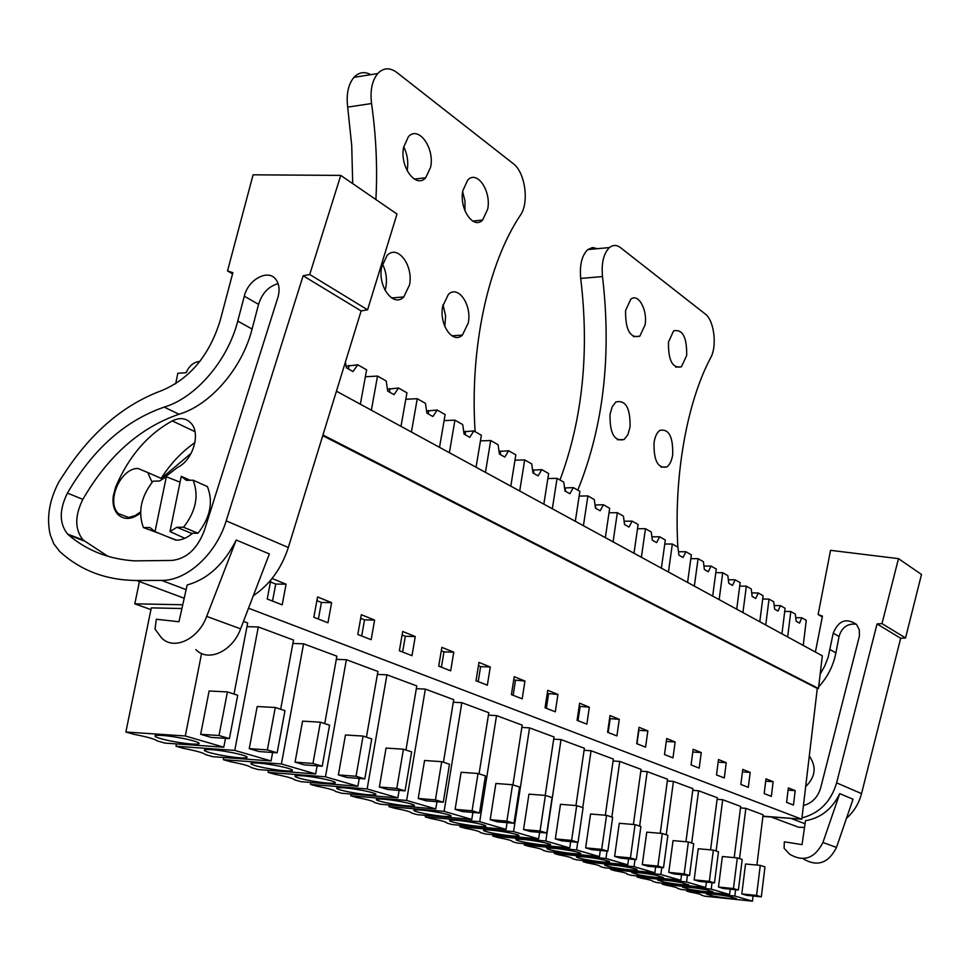 <?xml version="1.0" encoding="UTF-8"?>
<svg xmlns="http://www.w3.org/2000/svg" width="970" height="970" viewBox="0 0 970 970"><rect width="100%" height="100%" fill="white"/><g stroke="black" fill="none" stroke-linecap="round" stroke-linejoin="round"><path stroke-width="1.45" d="M762.941 816.146L801.814 819.213L817.298 688.433L818.462 688.482L822.33 655.817L336.432 391.189M808.143 648.093L803.233 645.414L806.264 620.315L801.826 617.793L795.752 617.672M818.462 688.482L322.949 434.984M817.298 688.433L322.743 435.688M801.814 819.213L248.526 608.214M795.182 790.647L788.343 787.87L786.597 802.36L793.46 805.052L795.182 790.647L788.064 790.15M415.257 636.575L402.695 631.482L399.373 650.749L411.995 655.684L415.257 636.575L405.327 636.284L402.089 634.986M357.809 634.477L371.158 639.691L374.614 620.085L361.325 614.701L357.809 634.477M639 727.306L636.696 743.663L645.584 747.143L647.851 730.895L639 727.306M672.986 757.873L675.144 741.965L666.681 738.534L664.498 754.551L672.986 757.873M579.611 703.226L577.077 720.322L586.85 724.154L589.348 707.166L579.611 703.226M616.908 735.915L619.284 719.316L610.009 715.545L607.596 732.265L616.908 735.915M742.753 769.38L740.85 784.439L748.306 787.361L750.186 772.399L742.753 769.38M766.009 778.825L764.19 793.581L771.344 796.382L773.138 781.711L766.009 778.825M699.188 768.131L701.249 752.55L693.15 749.276L691.064 764.954L699.188 768.131M718.479 759.546L716.49 774.909L724.275 777.952L726.239 762.687L718.479 759.546M490.274 666.996L478.974 662.413L476.015 680.746L487.352 685.196L490.274 666.996L480.611 666.632L478.44 665.76M438.719 666.147L450.674 670.828L453.754 652.192L441.859 647.354L438.719 666.147M557.944 694.435L547.723 690.288L545.055 707.785L555.313 711.798L557.944 694.435L547.238 693.477M511.408 694.617L522.187 698.837L524.952 681.061L514.221 676.708L511.408 694.617M313.831 617.247L327.957 622.788L331.619 602.649L317.566 596.95L313.831 617.247M270.836 579.987L267.223 598.999L282.197 604.868L286.089 584.195L272.061 578.496M182.748 604.759L134.818 603.825L150.944 609.609M740.486 807.925L745.845 808.337L763.111 814.764L756.903 865.058M336.311 659.357L346.387 659.721L377.912 671.458L366.442 737.176M292.904 643.462L303.586 643.801L336.881 656.193L324.744 723.608M584.073 750.319L591.069 750.756L613.355 759.049L605.328 815.236M613.076 760.989L619.757 761.426L641.061 769.355L633.386 824.476M521.848 727.439L529.559 727.876L554.028 736.97L545.201 795.412M553.7 739.14L561.036 739.589L584.376 748.27L575.962 805.561M692.75 790.332L698.582 790.756L717.315 797.728L710.573 849.853M717.109 799.304L722.698 799.729L740.68 806.422L734.205 857.613M640.806 771.198L647.184 771.635L667.578 779.225L660.23 833.303M667.336 780.971L673.435 781.396L692.968 788.671L685.935 841.766M416.336 688.688L425.345 689.1L453.717 699.661L443.435 762.238M377.391 674.405L386.921 674.805L416.797 685.923L405.957 750.04M488.419 715.157L496.531 715.581L522.199 725.136L512.936 784.863M453.293 702.256L461.841 702.68L488.807 712.707L479.059 773.83M246.962 626.656L258.311 626.96L293.534 640.054L280.669 709.252M125.87 732.023L185.306 735.987L223.791 747.191L164.888 743.093L157.176 740.91C155.042 739.104 147.27 736.897 133.848 734.29L125.87 732.023L151.308 607.875L181.911 608.517M234 694.059L247.665 622.995L243.458 621.43M139.438 581.563L134.818 603.825M199.832 361.446L198.947 361.507C193.406 362.319 189.126 366.054 186.082 372.735L177.837 373.256L175.667 383.756M402.623 652.01L405.327 636.284M374.614 620.085L364.526 619.854L360.695 618.302M361.677 635.98L364.526 619.854M647.851 730.895L638.575 730.289M636.975 743.772L638.854 730.398M675.144 741.965L666.281 741.456M589.348 707.166L579.151 706.342M578.011 720.686L580.084 706.718M619.284 719.316L609.56 718.6M608.178 732.508L610.154 718.831M750.186 772.399L742.438 771.89M773.138 781.711L765.718 781.202M701.249 752.55L692.786 752.041M726.239 762.687L718.139 762.178M478.198 681.607L480.611 666.632M453.754 652.192L443.957 651.864L441.277 650.785M441.411 667.202L443.957 651.864M546.365 708.294L548.547 694.011M524.952 681.061L513.712 679.97M513.142 695.284L515.434 680.661M331.619 602.649L321.409 602.467L316.887 600.648M318.378 619.03L321.409 602.467M286.089 584.195L275.747 584.073L270.472 581.939M272.521 601.073L275.747 584.073M686.542 891.03L734.836 896.037L752.453 901.166L704.644 896.171L701.213 895.08C701.637 894.498 697.976 893.503 690.228 892.073L686.542 891.03L686.675 890.072M734.836 896.037L735.624 889.745M739.528 858.62L745.845 808.337M752.453 901.166L753.084 895.989M761.329 896.838L746.597 895.322L741.807 893.916L745.542 864.003L760.274 865.373L764.978 866.913L761.329 896.838L756.588 895.431L760.274 865.373M268.132 772.375L325.459 776.8L357.882 786.246L301.1 781.723L294.589 779.868C293.449 778.449 286.865 776.594 274.874 774.278L268.132 772.375L268.508 770.338M325.459 776.8L346.387 659.721M357.882 786.246L359.239 778.449M364.781 778.886L347.175 777.528L338.372 774.933L345.453 734.981L363.071 736.072L371.728 738.897L364.781 778.886L356.038 776.279L363.071 736.072M223.355 759.668L281.409 763.972L315.674 773.951L258.178 769.549L251.303 767.597C249.86 766.057 242.924 764.093 230.472 761.692L223.355 759.668L223.779 757.497M281.409 763.972L303.586 643.801M315.674 773.951L317.142 765.839M322.21 766.215L304.362 764.894L295.062 762.153L302.567 721.146L320.415 722.189L329.57 725.172L322.21 766.215L312.958 763.463L320.415 722.189M524.285 845.015L576.592 849.95L599.411 856.595L547.65 851.636L543.018 850.326C543.297 849.49 538.653 848.168 529.05 846.373L524.285 845.015L524.491 843.706M576.592 849.95L577.708 842.287M582.776 807.598L591.069 750.756M599.411 856.595L600.284 850.472M607.838 851.187L591.846 849.684L585.65 847.865L590.56 814.012L606.553 815.333L612.652 817.322L607.838 851.187L601.691 849.356L606.553 815.333M554.355 853.539L605.959 858.498L627.76 864.852L576.689 859.881L572.251 858.62C572.676 857.844 568.226 856.571 558.902 854.837L554.355 853.539L554.537 852.303M605.959 858.498L607.014 851.102M611.852 817.067L619.757 761.426M627.76 864.852L628.584 858.911M636.296 859.65L620.533 858.147L614.616 856.401L619.284 823.287L635.059 824.621L640.891 826.513L636.296 859.65L630.427 857.904L635.059 824.621M459.853 826.743L513.579 831.593L538.641 838.892L485.473 834.006L480.405 832.575C480.368 831.593 475.264 830.15 465.079 828.222L459.853 826.743L460.095 825.276M513.579 831.593L529.559 727.876M538.641 838.892L539.623 832.381M546.789 833.024L530.335 831.545L523.533 829.544L528.953 794.151L545.395 795.424L552.1 797.607L546.789 833.024L540.035 831.011L545.395 795.424M492.821 836.091L545.831 840.99L569.742 847.95L517.277 843.027L512.427 841.657C512.572 840.747 507.698 839.365 497.816 837.51L492.821 836.091L493.039 834.709M545.831 840.99L561.036 739.589M569.742 847.95L570.663 841.645M578.035 842.324L561.812 840.832L555.325 838.917L560.478 804.312L576.701 805.621L583.079 807.695L578.035 842.324L571.597 840.408L576.701 805.621M636.987 876.977L686.566 881.972L705.699 887.55L656.617 882.542L652.786 881.415C653.331 880.772 649.403 879.669 640.988 878.117L636.987 876.977L637.132 875.91M686.566 881.972L687.451 875.279M691.695 843.051L698.582 790.756M705.699 887.55L706.403 882.094M714.478 882.906L699.346 881.39L694.156 879.863L698.23 848.738L713.362 850.108L718.479 851.769L714.478 882.906L709.337 881.378L713.362 850.108M662.268 884.155L711.204 889.15L729.549 894.498L681.122 889.49L677.484 888.387C677.969 887.768 674.174 886.726 666.111 885.234L662.268 884.155L662.413 883.136M711.204 889.15L712.041 882.664M716.115 851.005L722.698 799.729M729.549 894.498L730.228 889.187M738.388 890.023L723.45 888.508L718.479 887.029L722.371 856.522L737.309 857.904L742.208 859.493L738.388 890.023L733.453 888.556L737.309 857.904M583.103 861.699L634.016 866.671L654.871 872.745L604.48 867.762L600.236 866.562C600.782 865.834 596.526 864.622 587.456 862.936L583.103 861.699L583.273 860.523M634.016 866.671L635.01 859.529M639.642 826.113L647.184 771.635M654.871 872.745L655.659 866.986M663.504 867.75L647.948 866.234L642.298 864.561L646.76 832.139L662.316 833.485L667.881 835.303L663.504 867.75L657.89 866.077L662.316 833.485M610.615 869.496L660.861 874.491L680.831 880.311L631.094 875.304L627.032 874.152C627.663 873.473 623.577 872.309 614.786 870.684L610.615 869.496L610.773 868.38M660.861 874.491L661.795 867.58M666.232 834.77L673.435 781.396M680.831 880.311L681.57 874.697M689.549 875.486L674.198 873.97L668.779 872.382L673.047 840.614L688.385 841.972L693.72 843.718L689.549 875.486L684.177 873.897L688.385 841.972M351.055 794.03L350.752 795.8L356.814 797.522C368.018 799.656 373.935 801.341 374.565 802.554L380.446 804.227L435.772 808.931L436.961 801.705M350.752 795.8L406.636 800.444L425.345 689.1M435.772 808.931L406.636 800.444M443.278 802.226L426.133 800.808L418.228 798.48L424.569 760.492L441.702 761.68L449.486 764.214L443.278 802.226L435.421 799.898L441.702 761.68M310.873 782.499L310.533 784.39L316.923 786.209C328.515 788.428 334.747 790.198 335.62 791.508L341.804 793.266L397.858 797.886L399.119 790.392M310.533 784.39L367.145 788.949L386.921 674.805M397.858 797.886L367.145 788.949M405.072 790.865L387.709 789.483L379.367 787.022L386.06 748.076L403.435 749.216L411.644 751.895L405.072 790.865L396.791 788.404L403.435 749.216M425.272 816.934L479.701 821.723L506.037 829.398L452.153 824.561L446.83 823.045C446.612 822.002 441.265 820.474 430.753 818.486L425.272 816.934L425.527 815.37M479.701 821.723L496.531 715.581M506.037 829.398L507.08 822.657M513.991 823.263L497.319 821.808L490.177 819.698L495.876 783.481L512.548 784.742L519.58 787.022L513.991 823.263L506.898 821.153L512.548 784.742M388.946 806.64L444.102 811.356L471.784 819.42L417.185 814.642L411.595 813.054C411.183 811.926 405.557 810.326 394.705 808.265L388.946 806.64L389.225 804.967M444.102 811.356L461.841 702.68M471.784 819.42L472.899 812.448M479.532 813.018L462.629 811.575L455.112 809.356L461.114 772.278L478.028 773.502L485.424 775.903L479.532 813.018L472.075 810.799L478.028 773.502M176.006 746.245L234.764 750.392L271.054 760.953L212.842 756.697L205.567 754.624C203.797 752.962 196.461 750.889 183.548 748.379L176.006 746.245L176.479 743.893M234.764 750.392L258.311 626.96M271.054 760.953L272.631 752.502M277.153 752.817L259.075 751.544L249.241 748.646L257.195 706.512L275.274 707.494L284.974 710.658L277.153 752.817L267.368 749.907L275.274 707.494M185.306 735.987L201.578 653.501M223.791 747.191L225.489 738.352M229.405 738.606L211.096 737.394L200.657 734.314L209.12 691.004L227.429 691.925L237.711 695.272L229.405 738.606L219.014 735.515L227.429 691.925M801.826 617.793L799.486 623.128L796.164 621.261L795.327 614.083L790.805 611.512L787.676 636.938L781.953 633.822L785.106 608.263L780.498 605.632L774.181 605.535M780.498 605.632L778.049 611.051L774.606 609.111L773.733 601.788L769.016 599.096L765.754 625.007L759.801 621.758L763.099 595.725L758.297 592.985L751.726 592.9M758.297 592.985L755.751 598.478L752.15 596.453L751.253 588.972L746.342 586.183L742.935 612.579L736.727 609.196L740.171 582.667L735.163 579.817L728.337 579.757M735.163 579.817L732.508 585.395L728.761 583.273L727.827 575.634L722.711 572.712L719.146 599.618L712.671 596.101L716.284 569.05L711.058 566.08L703.941 566.043M711.058 566.08L708.294 571.742L704.378 569.535L703.408 561.715L698.073 558.671L694.338 586.11L687.585 582.437L691.355 554.852L685.911 551.748L678.491 551.748M685.911 551.748L683.013 557.495L678.927 555.192L677.909 547.189L672.343 544.012L668.439 572.009L661.382 568.165L665.335 540.023L659.636 536.786L651.913 536.81M659.636 536.786L656.617 542.618L652.349 540.217L651.282 532.021L645.462 528.698L641.376 557.265L633.992 553.239L638.127 524.528L632.185 521.132L624.11 521.217L624.607 524.576M632.185 521.132L629.009 527.062L624.547 524.552L623.443 516.161L617.344 512.681L613.064 541.842L605.341 537.635L609.681 508.316L603.449 504.764L595.034 504.982M603.449 504.764L600.127 510.79L595.459 508.159L594.295 499.55L587.917 495.912L583.419 525.704L575.319 521.29L579.878 491.341L573.355 487.619L564.564 487.971M573.355 487.619L569.875 493.742L564.976 490.978L563.764 482.151L557.071 478.343L552.33 508.777L543.843 504.145L548.644 473.542L541.793 469.638L532.603 470.135M541.793 469.638L538.132 475.858L532.991 472.96L531.73 463.902L524.697 459.901L519.714 491.014L510.802 486.152L515.846 454.857L508.656 450.759L499.041 451.414M508.656 450.759L504.812 457.076L499.417 454.033L498.083 444.733L490.699 440.525L485.449 472.341L476.064 467.237L481.399 435.227L473.833 430.922L463.745 431.747M473.833 430.922L469.783 437.337L464.096 434.136L462.702 424.581L454.93 420.155L449.389 452.711L439.519 447.328L445.133 414.566L437.167 410.031L426.606 411.05M437.167 410.031L432.911 416.554L426.921 413.184L425.454 403.35L417.27 398.694L411.413 432.026L400.998 426.351L406.939 392.814L398.537 388.024L387.442 389.237M398.537 388.024L394.038 394.657L387.721 391.104L386.181 380.98L377.536 376.057L371.352 410.201L360.355 404.211L366.636 369.849L357.772 364.793L346.096 366.236M155.006 531.657L166.343 476.731L159.565 481.023L153.054 481.181C140.965 496.701 137.752 512.172 143.402 527.571L149.926 527.522L155.006 531.657L175.849 540.157M169.968 531.56L181.257 476.343L186.422 480.344L193.091 480.174L207.374 486.54C213.424 501.878 210.296 517.446 198.001 533.233L191.333 533.282L176.855 527.292L169.968 531.56L184.797 538.301M140.565 511.942L135.145 515.616L128.634 517.471L118.461 513.663C105.754 502.011 120.583 467.904 138.055 468.474L147.804 472.548L152.072 482.345M729.719 896.547C717.848 894.461 710.052 893.625 706.342 894.013L712.986 896.037C724.808 898.099 732.58 898.935 736.279 898.535L729.719 896.547M741.807 893.916L756.588 895.431M323.01 778.801C309.6 776.267 300.397 775.26 295.401 775.782C293.595 776.606 297.608 778.061 307.441 780.147C320.827 782.669 329.982 783.663 334.917 783.117C336.675 782.317 332.698 780.874 323.01 778.801M338.372 774.933L356.038 776.279M279.372 766.179C265.889 763.608 256.565 762.578 251.424 763.087C249.375 763.96 253.619 765.524 264.155 767.767C277.626 770.326 286.89 771.344 291.97 770.81C293.958 769.962 289.763 768.41 279.372 766.179M295.062 762.153L312.958 763.463M572.227 850.957C559.569 848.665 551.166 847.768 546.983 848.253C546.219 848.798 549.068 849.72 555.507 851.029C568.117 853.297 576.495 854.194 580.642 853.709C581.382 853.163 578.581 852.254 572.227 850.957M585.65 847.865L601.691 849.356M601.424 859.408C588.899 857.165 580.593 856.268 576.507 856.74C575.828 857.25 578.544 858.123 584.667 859.359C597.144 861.602 605.413 862.476 609.487 862.003C610.142 861.493 607.45 860.632 601.424 859.408M614.616 856.401L630.427 857.904M509.602 832.83C496.713 830.465 488.08 829.544 483.703 830.053C482.733 830.659 485.849 831.702 493.039 833.181C505.903 835.522 514.5 836.443 518.841 835.922C519.774 835.328 516.695 834.285 509.602 832.83M523.533 829.544L540.035 831.011M541.648 842.105C528.88 839.79 520.356 838.868 516.076 839.365C515.228 839.947 518.198 840.929 525 842.312C537.732 844.615 546.219 845.525 550.463 845.015C551.299 844.458 548.365 843.476 541.648 842.105M555.325 838.917L571.597 840.408M681.643 882.627C669.506 880.481 661.516 879.62 657.672 880.045L664.862 882.276C676.951 884.41 684.905 885.27 688.748 884.834L681.643 882.627M694.156 879.863L709.337 881.378M706.172 889.732C694.168 887.623 686.287 886.774 682.504 887.174L689.415 889.296C701.371 891.394 709.228 892.242 712.998 891.83L706.172 889.732M718.479 887.029L733.453 888.556M629.336 867.483C616.944 865.276 608.748 864.391 604.746 864.852C604.14 865.337 606.747 866.161 612.555 867.338C624.91 869.532 633.07 870.405 637.06 869.944C637.642 869.459 635.071 868.647 629.336 867.483M642.298 864.561L657.89 866.077M656.047 875.219C643.789 873.048 635.689 872.175 631.773 872.612L639.266 874.964C651.488 877.135 659.552 877.995 663.456 877.547L656.047 875.219M668.779 872.382L684.177 873.897M403.459 802.093C390.243 799.632 381.271 798.662 376.542 799.183C375.135 799.91 378.749 801.184 387.37 802.978C400.574 805.439 409.498 806.397 414.178 805.852C415.536 805.136 411.971 803.887 403.459 802.093M418.228 798.48L435.421 799.898M364.308 790.768C350.982 788.258 341.901 787.276 337.039 787.798C335.45 788.574 339.257 789.932 348.448 791.86C361.749 794.345 370.795 795.327 375.596 794.782C377.136 794.03 373.377 792.684 364.308 790.768M379.367 787.022L396.791 788.404M475.967 823.093C462.957 820.693 454.215 819.759 449.728 820.268C448.637 820.923 451.899 822.026 459.537 823.603C472.511 825.979 481.217 826.913 485.667 826.391C486.722 825.749 483.496 824.645 475.967 823.093M490.177 819.698L506.898 821.153M440.635 812.86C427.515 810.435 418.652 809.477 414.057 809.998C412.82 810.69 416.251 811.866 424.351 813.551C437.446 815.964 446.261 816.91 450.82 816.376C452.02 815.697 448.625 814.533 440.635 812.86M455.112 809.356L472.075 810.799M233.212 752.817C219.656 750.21 210.223 749.155 204.925 749.652C202.597 750.586 207.083 752.259 218.395 754.696C231.951 757.291 241.336 758.334 246.55 757.812C248.817 756.891 244.379 755.23 233.212 752.817M249.241 748.646L267.368 749.907M184.3 738.655C170.671 736.012 161.129 734.933 155.673 735.405C153.017 736.4 157.783 738.218 169.968 740.862C183.585 743.481 193.066 744.548 198.438 744.038C201.032 743.081 196.316 741.274 184.3 738.655M200.657 734.314L219.014 735.515M166.343 476.731L180.056 482.175M143.402 527.571L159.432 533.476M181.257 476.343L190.071 480.247M176.855 527.292L183.536 527.243L198.001 533.233M193.091 480.174C199.105 495.621 195.928 511.311 183.536 527.243M881.997 623.613L898.487 558.647L921.5 574.458L905.531 637.969L881.997 623.613L877.05 623.94L836.625 782.887C830.975 801.669 819.42 813.345 801.96 817.916M795.594 818.716L762.905 816.413M905.531 637.969L900.681 638.272L861.542 793.593C858.959 803.463 853.939 811.684 846.495 818.256M839.729 793.618C832.272 808.968 820.862 818.001 805.488 820.717L802.044 844.615L784.342 841.814L784.099 848.265L789.75 854.303C803.754 862.33 814.812 858.389 822.936 842.469L839.729 793.618L853.03 799.207L836.492 847.44C828.477 863.154 817.528 867.034 803.633 859.08M898.487 558.647L830.538 550.329L818.134 614.495L822.463 616.12L815.394 652.034M803.427 805.549C812.108 803.148 817.843 797.267 820.644 787.919L859.432 636.017L859.287 629.797L856.595 624.522C846.361 617.563 838.565 620.448 833.218 633.155L828.235 656.981L824.791 665.893L820.147 674.259M804.506 827.555L798.274 827.131L772.132 817.383M900.681 638.272L877.05 623.94M822.305 616.92L818.134 614.495M830.065 649.609L835.91 652.859C833.339 665.784 827.592 677.121 818.656 686.857M835.91 652.859L839.038 636.49C841.839 627.311 847.61 623.237 856.352 624.231M809.295 756.066C816.74 766.761 815.527 776.934 805.682 786.585M226.192 520.841C216.213 554.076 186.81 580.909 161.626 580.399L136.576 580.496C106.057 580.23 80.377 570.493 59.534 551.275L53.677 543.636L50.21 534.7C46.378 517.628 49.324 499.926 59.061 481.593L66.081 470.886C92.538 431.201 124.366 404.454 161.553 390.655C189.72 378.93 209.241 355.638 220.105 320.791L232.873 272.667L227.513 270.933L253.085 174.818L340.761 175.4L309.721 274.51L303.137 275.759L226.192 520.841L288.32 547.504C281.433 568.565 269.769 584.631 253.34 595.701M236.207 540.023C224.034 564.237 207.689 579.223 187.161 584.971L178.965 621.758L156.34 619.236L155.018 629.093L161.42 637.751C173.606 650.87 198.377 639.424 206.683 616.399L236.207 540.023L269.369 553.955L240.608 628.839C232.521 651.416 208.041 662.558 195.867 649.621M164.197 407.109C125.106 420.628 92.853 449.292 67.427 493.099C59.158 509.844 59.206 523.497 67.573 534.046L68.567 534.967C86.912 550.584 108.919 559.217 134.563 560.866L171.848 560.442C186.567 558.841 197.431 548.802 204.415 530.335L278.184 296.481C279.809 289.703 279.13 284.149 276.135 279.796C268.714 268.46 248.199 279.166 244.307 296.202L237.747 321.094C227.78 360.585 195.794 397.712 164.197 407.109L179.038 414.238C210.514 404.987 242.27 368.224 252.091 329.048L258.553 304.35C262.155 293.134 268.678 286.247 278.111 283.689M288.32 547.504L361.131 310.946L367.582 309.806L396.997 214.03L340.761 175.4M161.323 478.477L191.223 453.22M361.131 310.946L303.137 275.759M367.582 309.806L309.721 274.51M232.558 273.867L227.513 270.933M108.009 556.343L83.117 540.023C74.726 529.523 74.641 515.979 82.838 499.368C108.046 455.936 140.117 427.552 179.038 414.238M192.557 533.27C187.319 537.768 181.96 540.072 176.467 540.169L165.53 535.961M187.998 480.308L188.653 480.271M140.529 512.96C131.811 519.702 124.281 520.199 117.916 514.476C113.926 510.062 112.362 503.963 113.235 496.167L115.685 486.952C128.561 456.627 147.428 434.608 172.272 420.895C179.862 417.245 186.143 418.034 191.102 423.272C200.984 433.529 192.848 460.35 177.643 467.346L163.506 478.21M161.141 478.392C170.587 463.587 181.851 451.668 194.921 442.623M784.718 611.403L790.805 611.512M762.687 599.011L769.016 599.096M739.722 586.11L746.342 586.183M715.799 572.664L722.711 572.712M690.834 558.659L698.073 558.671M664.765 544.037L672.343 544.012M652.022 537.707L652.228 539.308M637.52 528.759L645.462 528.698M609.014 512.778L617.344 512.681M595.301 504.885L595.701 508.292M579.163 496.07L587.917 495.912M565.098 487.777L565.425 491.232M547.856 478.549L557.071 478.343M533.415 469.856L533.682 473.348M514.997 460.18L524.697 459.901M500.168 451.038L500.362 454.566M480.453 440.889L490.699 440.525M465.212 431.25L465.333 434.827M444.102 420.616L454.93 420.155M428.437 410.431L428.461 414.057M405.799 399.264L417.27 398.694M389.685 388.497L389.613 392.159M365.375 376.772L377.536 376.057M348.8 365.363L348.606 369.049M357.772 364.793L353.007 371.534L346.338 367.775L345.429 361.955M677.86 547.165C673.701 475.785 686.942 402.283 710.719 357.651C717.303 346.06 714.126 320.27 705.263 314.013L620.533 247.665C616.702 244.779 613.016 244.743 609.475 247.556C603.595 253.437 601.267 263.1 602.503 276.571L580.715 278.438C579.478 265.052 581.83 255.45 587.771 249.605L592.476 247.544L597.447 248.696M577.78 490.141C603.473 426.618 611.718 355.432 602.503 276.571M610.033 414.226C609.645 433.275 614.337 441.714 624.086 439.531L627.857 434.718L630.051 427.127C630.439 408.091 625.711 399.713 615.865 401.992L612.203 406.769L610.033 414.226M654.047 442.587C653.622 460.592 657.878 468.716 666.814 466.958C669.809 464.775 671.773 460.665 672.707 454.615C673.131 436.633 668.827 428.558 659.818 430.401C656.908 432.584 654.98 436.645 654.047 442.587M686.675 355.457C686.978 337.16 682.625 328.963 673.616 330.867L668.476 342.07C668.184 360.391 672.501 368.636 681.437 366.818L686.675 355.457M625.577 310.497C625.335 329.897 630.088 338.469 639.812 336.214L645.098 324.853C647.717 309.842 638.187 292.625 630.743 299.318L625.577 310.497M580.715 278.438C589.493 351.843 582.594 419.04 560.005 480.017M475.118 431.65C469.589 347.733 488.043 263.476 520.453 215.097C529.414 202.584 525.17 172.187 513.166 163.578L396.803 72.447C389.77 67.306 383.417 67.67 377.742 73.538C372.068 80.595 370.007 90.598 371.546 103.535L347.684 107.124C346.132 94.296 348.218 84.366 353.941 77.357C358.864 72.192 364.49 71.295 370.795 74.654M375.899 199.541C377.597 168.065 376.154 136.055 371.546 103.535M381.659 267.029C377.439 286.562 393.541 307.89 403.787 296.929L409.51 284.974C413.669 265.659 397.627 244.016 387.139 255.425L381.659 267.029M442.672 306.35C438.925 324.623 452.869 344.544 462.411 335.074L468.304 322.877C472.002 304.774 458.107 284.598 448.358 294.431L442.672 306.35M487.716 209.059C491.426 191.017 477.082 169.811 467.734 180.032L462.823 190.738C459.065 208.974 473.481 229.902 482.636 220.032L487.716 209.059M403.641 147.185C399.422 166.634 415.984 189.077 425.745 177.74L430.644 167.058C434.815 147.852 418.325 125.069 408.334 136.819L403.641 147.185M347.684 107.124L351.722 145.561L352.704 183.597M385.102 290.406L385.914 287.059C387.212 278.814 386.036 271.103 382.386 263.937M444.818 326.478L445.606 315.905L442.999 304.701M464.945 210.781L465.03 201.154L462.654 191.793M407.121 170.708L407.254 170.017C408.528 161.893 407.351 154.157 403.714 146.785M791.593 818.668L805.052 823.76M836.625 782.887L861.542 793.593M822.936 842.469L836.492 847.44M833.218 633.155L839.038 636.49M161.626 580.399L186.119 589.663M184.203 598.247L136.576 580.496M206.683 616.399L240.608 628.839M237.747 321.094L252.091 329.048M244.307 296.202L258.553 304.35M68.567 534.967L84.111 540.933M67.427 493.099L82.838 499.368M172.272 420.895L194.982 431.674M115.685 486.952L116.303 487.219M147.804 472.548L162.366 478.925M335.074 782.244L334.917 783.117M292.152 769.828L291.97 770.81M414.287 805.173L414.178 805.852M375.729 794.006L375.596 794.782M450.917 815.77L450.82 816.376M246.756 756.697L246.55 757.812M198.68 742.79L198.438 744.038M67.573 534.046L83.117 540.023M595.616 508.244L595.738 507.383M565.304 491.172L565.486 490.008M533.536 473.263L533.767 471.784M500.168 454.457L500.471 452.663M465.103 434.705L465.467 432.559M428.194 413.911L428.631 411.413M389.309 391.989L389.819 389.128M348.254 368.855L348.861 365.629M609.475 247.556L587.771 249.605M617.417 439.762L624.086 439.531M660.97 467.116L666.814 466.958M675.75 367.133L681.437 366.818M633.374 336.651L639.812 336.214M377.742 73.538L353.941 77.357M391.589 297.948L403.787 296.929M451.887 335.814L462.411 335.074M472.742 221.087L482.636 220.032M414.408 179.135L425.745 177.74"/></g></svg>
